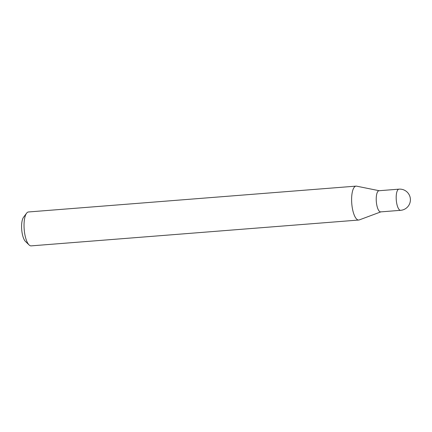 <?xml version="1.0" encoding="UTF-8"?>
<svg xmlns="http://www.w3.org/2000/svg" width="432" height="432" viewBox="0 0 432 432"><rect width="100%" height="100%" fill="white"/><g stroke="black" fill="none" stroke-linecap="round" stroke-linejoin="round"><path stroke-width="0.65" d="M380.997 211.815A10.611 3.526 -94.5 0 1 380.668 211.891A10.611 3.526 -94.5 0 1 380.128 211.81A10.611 3.526 -94.5 0 1 376.267 200.788A10.611 3.526 -94.5 0 1 378.999 190.733A10.611 3.526 -94.5 0 1 379.334 190.755M380.668 211.891A10.611 3.526 -94.5 0 1 376.234 199.984A10.611 3.526 -94.5 0 1 378.999 190.733L398.957 189.157A10.611 3.526 -94.5 0 0 396.193 198.412A10.611 3.526 -94.5 0 0 400.086 210.238A10.611 3.526 -94.5 0 0 400.626 210.319L380.668 211.891M380.835 211.88L359.257 219.92A17.005 5.648 -94.5 0 1 358.733 220.034L31.158 245.873A17.005 5.648 -94.5 0 1 29.09 244.944L25.429 241.402A12.922 4.293 -94.5 0 1 21.6 227.605A12.922 4.293 -94.5 0 1 23.528 217.28L26.59 213.208A17.005 5.648 -94.5 0 1 28.485 211.966L356.06 186.127A17.005 5.648 -94.5 0 1 356.594 186.16L379.166 190.717M29.09 244.944A17.005 5.648 -94.5 0 1 24.052 226.795A17.005 5.648 -94.5 0 1 26.59 213.208M358.733 220.034A17.005 5.648 -94.5 0 1 351.626 200.956A17.005 5.648 -94.5 0 1 356.06 186.127M400.626 210.319A10.611 10.611 0 0 0 410.4 199.444A10.611 10.611 0 0 0 398.957 189.157"/></g></svg>
